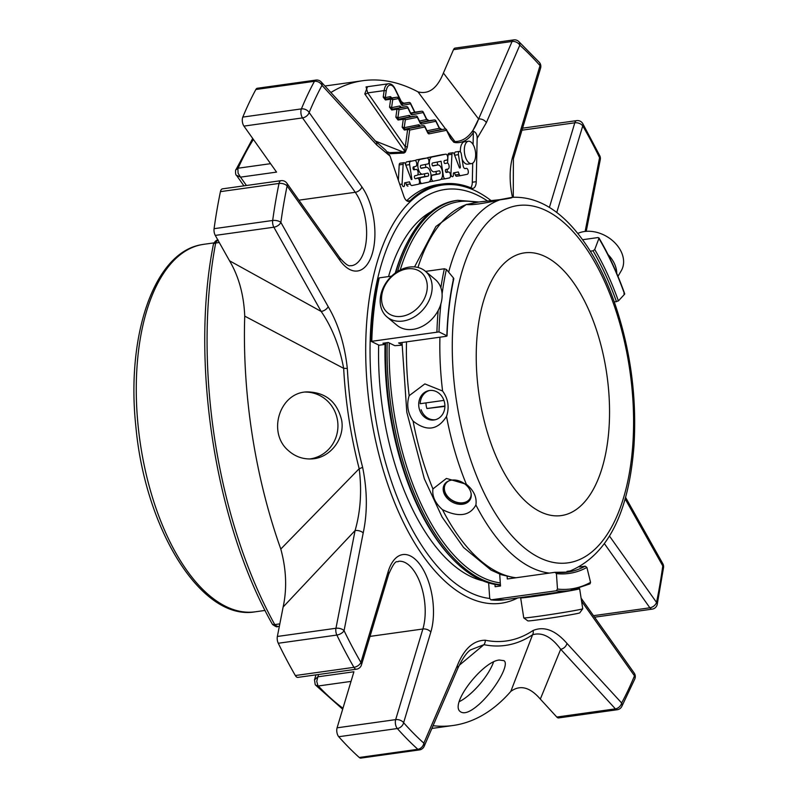 <?xml version="1.0" encoding="UTF-8"?>
<svg xmlns="http://www.w3.org/2000/svg" width="798" height="798" viewBox="0 0 798 798"><rect width="100%" height="100%" fill="white"/><g stroke="black" fill="none" stroke-linecap="round" stroke-linejoin="round"><path stroke-width="1.2" d="M563.179 515.259A132.638 64.688 -98 0 1 561.263 515.588A132.638 64.688 -98 0 1 478.83 393.195A132.638 64.688 -98 0 1 524.515 252.866A132.638 64.688 -98 0 1 606.67 373.304A132.638 64.688 -98 0 1 563.179 515.259M415.858 115.999A1.516 0.738 82 0 0 415.818 115.999A1.516 1.327 78.5 0 1 417.334 117.316A1.516 0.738 -26 0 0 417.394 116.837A1.516 0.738 -26 0 0 417.045 116.598M406.372 106.613A1.516 0.738 82 0 0 406.332 106.623A1.516 1.327 78.5 0 1 407.848 107.939A1.516 0.738 -26 0 0 407.908 107.451A1.516 0.738 -26 0 0 407.559 107.211M396.885 97.236A1.516 0.738 82 0 0 396.845 97.236A1.516 0.738 82 0 0 396.825 97.236A1.516 1.327 78.5 0 1 398.362 98.553A1.516 0.738 -26 0 0 398.421 98.074A1.516 0.738 -26 0 0 398.072 97.835M391.419 97.974A1.516 0.738 154 0 1 391.489 97.815L385.913 99.122L385.274 97.625A1.516 0.668 -172.1 0 0 383.23 97.137L385.404 99.95A1.516 0.738 -98 0 1 385.913 99.122L391.16 98.393A1.516 0.738 82 0 0 390.651 99.221A1.516 0.668 7.9 0 1 392.696 99.7A1.516 1.327 -101.5 0 0 391.16 98.393L396.825 97.236L391.579 97.974A1.516 0.738 82 0 1 391.599 97.964A1.516 0.738 82 0 0 391.599 97.964L396.845 97.236A1.516 1.516 0 0 1 398.421 98.074L401.195 103.78A1.516 0.738 154 0 1 401.145 104.259A3.032 1.476 82 0 0 402.591 105.416A1.516 1.327 -101.5 0 0 401.394 104.109M392.227 109.146L391.589 107.65A1.516 0.668 -172.1 0 0 389.544 107.171L391.718 109.984A1.516 0.738 -98 0 1 392.227 109.146L406.312 106.623A1.516 0.738 82 0 0 406.312 106.623L397.474 108.418A1.516 0.738 82 0 0 396.965 109.246A1.516 0.668 7.9 0 1 399.01 109.735A1.516 1.327 -101.5 0 0 397.474 108.418L392.227 109.146M398.541 119.181L397.903 117.685A1.516 0.668 -172.1 0 0 395.858 117.196L398.032 120.009A1.516 0.738 -98 0 1 398.541 119.181L410.551 116.737A1.516 0.738 82 0 0 410.551 116.737L415.798 116.009A1.516 0.738 82 0 0 415.798 116.009L403.778 118.443A1.516 0.738 82 0 0 403.279 119.271A1.516 0.668 7.9 0 1 405.324 119.76A1.516 1.327 -101.5 0 0 403.778 118.443L398.541 119.181M410.601 116.727A1.516 0.738 82 0 0 410.571 116.737L415.818 115.999A1.516 1.516 0 0 1 417.394 116.837L420.177 122.543A1.516 0.738 154 0 1 420.117 123.022A3.032 1.476 -98 0 0 421.573 124.179L435.848 121.286A1.516 0.738 -26 0 0 435.898 120.797A1.516 0.738 -26 0 0 435.558 120.558M420.157 122.513L429.065 120.698L426.671 119.092A1.516 0.738 154 0 1 426.611 119.57L429.065 120.698L434.312 119.969A1.516 1.327 78.5 0 1 435.848 121.286L439.279 128.308L441.723 129.436L427.738 132.278M410.521 113.486L410.681 113.166A1.516 0.738 154 0 1 410.631 113.645A3.032 1.476 82 0 0 412.077 114.802L423.189 112.548A1.516 0.738 -26 0 0 423.239 112.059A1.516 0.738 -26 0 0 422.9 111.82M410.631 113.057L414.641 112.239L410.531 103.81A1.516 0.738 -26 0 0 410.581 103.321A1.516 0.738 -26 0 0 410.242 103.082M426.671 119.092L423.239 112.059A1.516 1.516 0 0 0 421.673 111.231A1.516 0.738 82 0 0 421.673 111.231L414.641 112.239M401.185 103.75L403.748 103.221A1.516 0.738 -98 0 1 403.768 103.221L401.344 101.615A1.516 0.738 154 0 1 401.294 102.094L403.748 103.221L408.985 102.493A1.516 1.327 78.5 0 1 410.531 103.81L402.591 105.416M402.172 127.221L404.347 130.034A1.516 0.738 -98 0 1 404.855 129.206L404.217 127.71A1.516 0.668 -172.1 0 0 402.172 127.221L403.279 119.271L398.032 120.009M441.773 129.436A1.516 0.738 -98 0 0 441.743 129.436A1.516 0.738 -98 0 1 441.743 129.436L439.329 127.83A1.516 0.738 154 0 1 439.279 128.308L427.01 130.802M400.456 102.264L401.294 102.094L395.05 89.286A1.516 0.738 -26 0 0 395.1 88.807C393.284 85.206 391.07 83.531 388.476 83.77L366.033 86.912L367.748 92.887L405.234 146.682A1.516 0.668 7.9 0 1 407.289 147.161L405.314 152.129A255.629 124.668 82 0 0 403.958 153.046L389.823 153.735M404.347 130.034L407.618 129.575A1.516 0.668 7.9 0 1 409.673 130.064A1.516 1.327 -101.5 0 0 408.127 128.747A1.516 0.738 82 0 0 407.618 129.575L404.666 151.161L364.786 93.925L367.519 86.703M423.379 125.655A1.516 0.738 82 0 0 423.339 125.655A1.516 0.738 82 0 0 423.319 125.665A1.516 1.327 78.5 0 1 424.855 126.982A1.516 0.738 -26 0 0 424.915 126.493A1.516 0.738 -26 0 0 424.566 126.254M445.065 128.977A1.516 0.738 82 0 0 445.025 128.977A1.516 0.738 82 0 0 445.005 128.977A1.516 1.327 78.5 0 1 446.541 130.293A1.516 0.738 -26 0 0 446.591 129.815A1.516 0.738 -26 0 0 446.252 129.575M475.389 151.331A11.292 5.506 -98 0 1 471.548 163.61A11.292 5.506 -98 0 1 464.536 153.186A11.292 5.506 -98 0 1 468.426 141.246A11.292 5.506 -98 0 1 475.389 151.331M458.451 154.672A3.002 1.466 -98 0 1 459.468 151.411A3.002 1.466 -98 0 1 461.324 154.084L463.099 165.565A3.392 1.656 82 0 0 465.194 168.597A3.392 1.656 82 0 0 465.244 168.587L466.441 168.348A3.002 1.466 -98 0 1 468.256 171.131A3.002 1.466 -98 0 1 467.259 174.293L460.326 175.7A2.404 1.167 -98 0 1 459.239 174.403L458.311 171.949L453.444 172.937L453.294 175.76A2.404 1.167 -98 0 1 452.536 176.687A2.404 1.167 -98 0 1 452.416 176.687A2.404 1.167 -98 0 1 450.9 174.223L451.957 154.283A2.544 1.247 -98 0 1 452.865 152.747A2.544 1.247 -98 0 1 454.182 154.044L459.289 167.45A1.197 0.589 82 0 0 459.917 168.059A1.197 0.589 82 0 0 460.316 166.752L458.451 154.672L454.621 155.211M434.262 171.819A7.501 3.661 -98 0 1 434.152 171.839A7.501 3.661 -98 0 1 429.504 165.026A7.501 3.661 -98 0 1 431.967 156.997L445.783 154.184A3.002 1.466 -98 0 1 445.823 154.184A3.002 1.466 -98 0 1 447.688 156.907A3.002 1.466 -98 0 1 446.7 160.119L444.566 160.548A1.496 0.728 82 0 0 444.067 162.154A1.496 0.728 82 0 0 444.995 163.52A1.496 0.728 82 0 0 445.025 163.52L447.159 163.081A3.002 1.466 -98 0 1 447.199 163.071A3.002 1.466 -98 0 1 449.065 165.804A3.002 1.466 -98 0 1 448.077 169.016L445.942 169.445A1.496 0.728 82 0 0 445.444 171.051A1.496 0.728 82 0 0 446.381 172.418L448.536 171.979A3.002 1.466 -98 0 1 448.576 171.969A3.002 1.466 -98 0 1 450.441 174.702A3.002 1.466 -98 0 1 449.454 177.914L445.284 178.762A3.002 1.466 -98 0 1 445.234 178.762A3.002 1.466 -98 0 1 443.389 176.089L441.085 161.256L432.556 162.992A1.496 0.728 82 0 0 432.067 164.588A1.496 0.728 82 0 0 432.995 165.944L437.673 164.996A7.511 3.661 -98 0 1 437.773 164.977A7.511 3.661 -98 0 1 442.431 171.799A7.511 3.661 -98 0 1 439.967 179.839L433.384 181.176A3.002 1.466 -98 0 1 433.344 181.186A3.002 1.466 -98 0 1 431.479 178.453A3.002 1.466 -98 0 1 432.466 175.241L439.648 173.774A1.496 0.728 82 0 0 440.137 172.178A1.496 0.728 82 0 0 439.209 170.812L434.262 171.819M422.711 174.163A7.501 3.661 -98 0 1 422.601 174.183A7.501 3.661 -98 0 1 417.953 167.371A7.501 3.661 -98 0 1 420.416 159.341L426.98 158.004A3.002 1.466 -98 0 1 427.03 157.994A3.002 1.466 -98 0 1 428.885 160.727A3.002 1.466 -98 0 1 427.898 163.939L420.925 165.356A1.496 0.728 82 0 0 420.436 166.952A1.496 0.728 82 0 0 421.364 168.308A1.496 0.728 82 0 0 421.384 168.308L426.112 167.351A7.511 3.661 -98 0 1 426.222 167.331A7.511 3.661 -98 0 1 430.88 174.144A7.511 3.661 -98 0 1 428.416 182.183L421.933 183.5A3.002 1.466 -98 0 1 421.893 183.51A3.002 1.466 -98 0 1 420.027 180.787A3.002 1.466 -98 0 1 421.015 177.565L428.097 176.129A1.496 0.728 82 0 0 428.596 174.523A1.496 0.728 82 0 0 427.668 173.166A1.496 0.728 82 0 0 427.638 173.166L422.711 174.163M409.633 164.627A3.042 1.486 -98 0 1 410.631 161.326L414.78 160.488A3.002 1.466 -98 0 1 414.83 160.478A3.002 1.466 -98 0 1 416.686 163.201A3.002 1.466 -98 0 1 415.698 166.413L413.564 166.852A1.496 0.728 82 0 0 413.075 168.458A1.496 0.728 82 0 0 414.002 169.814L416.157 169.376A3.002 1.466 -98 0 1 416.207 169.376A3.002 1.466 -98 0 1 418.062 172.099A3.002 1.466 -98 0 1 417.075 175.311L414.94 175.75A1.496 0.728 82 0 0 414.451 177.356A1.496 0.728 82 0 0 415.379 178.712A1.496 0.728 82 0 0 415.399 178.712L417.534 178.273A3.002 1.466 -98 0 1 417.583 178.273A3.002 1.466 -98 0 1 419.439 180.996A3.002 1.466 -98 0 1 418.451 184.208L411.928 185.535A3.042 1.486 -98 0 1 411.888 185.545A3.042 1.486 -98 0 1 410.312 183.999L409.494 181.854L404.626 182.842L404.476 185.675A2.404 1.167 -98 0 1 403.718 186.592A2.404 1.167 -98 0 1 403.598 186.602A2.404 1.167 -98 0 1 402.072 184.109L403.13 164.338A2.544 1.247 -98 0 1 404.047 162.662A2.544 1.247 -98 0 1 405.364 163.959L411.299 179.54L411.928 179.42L409.633 164.627L405.823 165.166M452.566 140.807L453.394 141.266A1.516 1.307 -78.6 0 1 453.833 142.273L450.491 138.393A1.516 0.738 -26 0 0 450.541 137.904L446.591 129.815A1.516 1.516 0 0 0 445.025 128.977L427.848 132.468M388.476 83.77A12.429 6.065 82 0 0 384.137 90.603L367.748 92.887A3.032 1.975 -36.8 0 1 364.786 93.925M374.95 140.867L403.309 152.089A256.707 125.196 82 0 1 404.666 151.161A1.516 1.287 56.4 0 1 405.314 152.129M387.609 151.889L389.444 152.647L403.309 152.089A1.516 1.287 55.2 0 1 403.958 153.046M468.426 141.246L464.496 141.795A11.292 5.506 82 0 0 460.416 151.869M462.122 159.251A11.292 5.506 82 0 0 467.618 164.159L471.548 163.61M451.957 154.283L448.027 154.842A2.544 1.247 -98 0 1 448.935 153.296L452.865 152.747M447.099 172.178L447.259 169.176M447.588 163.121L448.027 154.842M450.9 174.223L450.361 174.303M459.239 174.403L455.309 174.952L454.461 172.727M460.326 175.7L456.396 176.258A2.404 1.167 -98 0 1 455.309 174.952M466.441 168.348L464.835 168.568M454.471 154.802A3.002 1.466 -98 0 1 455.538 151.959L459.468 151.411M431 175.291L435.718 174.323A1.496 0.728 82 0 0 436.237 173.136A1.496 0.728 82 0 0 435.688 171.53M433.294 181.186L429.454 181.725A3.002 1.466 -98 0 1 429.414 181.735A3.002 1.466 -98 0 1 429.314 181.735M432.586 165.785L433.733 165.545A7.511 3.661 -98 0 1 433.843 165.535A7.511 3.661 -98 0 1 433.952 165.515M433.733 165.545L437.673 164.996L437.194 162.044M445.194 178.772L441.344 179.311A3.002 1.466 -98 0 1 441.304 179.321A3.002 1.466 -98 0 1 440.975 179.291M427.139 157.994A7.501 3.661 -98 0 1 428.027 157.545L441.853 154.732A3.002 1.466 -98 0 1 441.893 154.732A3.002 1.466 -98 0 1 441.932 154.722M425.942 167.371A7.501 3.661 -98 0 1 425.444 164.438M416.616 178.403A3.002 1.466 -98 0 1 417.085 178.124L424.167 176.677A1.496 0.728 82 0 0 424.696 175.48A1.496 0.728 82 0 0 424.137 173.874M420.955 168.149L422.182 167.899A7.511 3.661 -98 0 1 422.292 167.879A7.511 3.661 -98 0 1 422.401 167.869M415.329 160.578A7.501 3.661 -98 0 1 416.486 159.889L423.05 158.553A3.002 1.466 -98 0 1 423.1 158.543A3.002 1.466 -98 0 1 423.139 158.543M422.491 174.193L418.78 174.712A7.501 3.661 -98 0 1 418.671 174.732A7.501 3.661 -98 0 1 417.803 174.652M414.381 169.625A7.501 3.661 -98 0 1 413.903 166.782M411.928 179.42L411.289 179.51M403.13 164.338L399.2 164.887A2.544 1.247 -98 0 1 400.107 163.211L404.047 162.662M398.372 180.318L399.2 164.887M402.072 184.109L399.788 184.428M407.958 186.094L407.997 186.084A3.042 1.486 -98 0 1 407.958 186.094A3.042 1.486 -98 0 1 406.382 184.547L405.653 182.632M405.653 164.727A3.042 1.486 -98 0 1 406.701 161.874L410.85 161.036A3.002 1.466 -98 0 1 410.89 161.026A3.002 1.466 -98 0 1 410.94 161.016M472.685 130.952L478.61 118.992A6.065 4.13 -156.6 0 1 486.341 122.683L477.144 138.403C477.274 134.443 475.788 131.959 472.685 130.952L473.344 132.658C468.296 139.949 462.311 143.261 455.379 142.603A1.516 1.297 -77.3 0 0 454.95 141.595L418.012 91.87C428.825 94.623 437.294 88.339 443.409 73.027L478.61 118.992L512.077 41.476A6.065 4.13 23.4 0 1 519.807 45.177A6.065 4.579 -48 0 0 518.62 41.396L518.62 41.396A6.065 6.065 0 0 0 513.722 39.9A6.065 2.953 82 0 0 513.633 39.92A6.065 2.953 82 0 0 512.077 41.476L453.493 49.666A6.065 2.953 82 0 1 455.139 48.089L513.722 39.9M330.891 92.508A325.534 158.762 -98 0 1 362.9 80.698A325.534 158.762 -98 0 1 418.012 91.87M585.134 231.44L599.577 157.665A6.065 3.062 11.1 0 1 600.286 159.57A6.065 6.065 0 0 0 599.787 155.76A6.065 2.923 154.1 0 1 599.577 157.665A391.848 191.101 82 0 0 582.749 125.885A6.065 3.382 -30 0 0 582.759 123.59A6.065 6.065 0 0 0 576.675 120.618A6.065 2.953 82 0 0 576.585 120.628A6.065 2.953 82 0 0 574.799 122.802A6.065 3.631 16.7 0 1 582.749 125.885L556.745 212.547M609.542 536.146L656.525 602.41A6.065 3.85 144.7 0 1 649.881 607.797A6.065 2.953 82 0 0 652.126 609.143A6.065 6.065 0 0 0 657.223 604.375A6.065 3.132 -168.3 0 0 656.525 602.41A391.848 191.101 82 0 0 662.779 565.932A6.065 2.653 7.8 0 1 663.547 567.498A6.065 6.065 0 0 0 662.819 563.697A6.065 3.312 150.7 0 1 662.779 565.932L625.093 498.82M424.167 746.31A6.065 4.13 -156.6 0 0 423.838 743.167A6.065 4.579 132 0 1 417.853 749.302A6.065 2.953 82 0 0 419.439 749.911A6.065 6.065 0 0 0 424.167 746.31L457.633 668.794A6.065 4.13 23.4 0 0 457.304 665.652C464.067 648.824 473.384 640.345 485.264 640.215A249.195 121.535 82 0 0 533.064 630.5C544.146 625.911 555.448 630.211 566.949 643.388A6.065 4.319 137.5 0 1 560.695 649.253L540.326 699.098L556.805 717.053A6.065 2.953 82 0 0 558.65 717.921L617.243 709.731A6.065 6.065 0 0 0 621.732 706.609A6.065 4.409 -151.6 0 0 621.642 702.988A6.065 4.319 137.5 0 1 615.398 708.863A6.065 2.953 82 0 0 617.243 709.731A6.065 2.953 82 0 0 617.323 709.711M479.299 704.175C494.989 689.951 509.922 664.295 503.977 660.674L499.279 660.026C482.69 661.343 448.985 704.624 460.496 711.756C464.316 714.39 470.581 711.866 479.299 704.175M540.326 699.098C529.992 687.128 520.156 684.564 510.82 691.397L532.575 634.779C542.081 631.916 551.458 636.744 560.695 649.253L615.398 708.863L556.805 717.053M485.264 640.215A6.065 5.217 101.6 0 1 483.957 644.664L459.229 665.323M510.82 691.397A325.534 158.762 -98 0 1 453.084 725.492A325.534 158.762 -98 0 1 433.055 725.711M347.329 368.576A6.065 0.908 176.9 0 0 343.659 368.347L244.737 316.138C243.839 294.871 238.772 276.427 229.535 260.786L321.165 311.449A6.065 3.312 150.7 0 0 328.168 306.641C338.332 323.908 344.726 344.556 347.329 368.576A249.195 121.535 82 0 0 362.611 467.239C367.359 490.62 367.559 512.525 363.2 532.944L344.068 630.669A6.065 3.062 -168.9 0 0 335.958 628.265A6.065 2.953 82 0 0 336.856 635.058A6.065 2.923 -25.9 0 0 344.068 630.669A391.848 191.101 82 0 0 360.896 662.45A6.065 3.382 150 0 1 353.933 667.337A6.065 2.953 82 0 0 356.487 669.193A6.065 2.953 82 0 0 356.576 669.173M288.397 450.601C295.031 456.516 302.711 459.289 311.459 458.93C329.774 458.321 345.085 439.04 341.654 420.217C337.135 401.793 325.684 392.357 307.33 391.898C279.619 392.107 266.981 432.616 288.397 450.601M280.796 549.054L359.19 468.705C361.943 490.88 360.576 511.488 355.09 530.54L283.13 607.009C287.11 588.705 286.332 569.383 280.796 549.054A325.534 158.762 -98 0 1 244.737 316.138M339.868 260.318A47.84 23.332 82 0 0 372.247 253.744A47.84 23.332 82 0 0 361.903 186.912A6.065 3.85 144.7 0 1 355.26 192.288A41.775 20.369 82 0 1 366.531 236.986A41.775 20.369 82 0 1 351.429 265.724C350.053 264.986 349.344 268.846 339.569 257.545A6.065 3.85 -35.3 0 1 339.868 260.318L287.12 185.934A6.065 3.85 -35.3 0 0 286.831 183.161A6.065 6.065 0 0 0 281.046 180.657A6.065 2.953 82 0 0 280.956 180.677A6.065 2.953 82 0 0 279.021 183.44A6.065 3.132 11.7 0 1 287.12 185.934A391.848 191.101 82 0 0 280.866 222.403A6.065 2.653 -172.2 0 0 272.677 220.477A6.065 2.953 82 0 0 273.864 227.211A6.065 3.312 -29.3 0 0 280.866 222.403L328.168 306.641M376.696 144.957A6.065 4.319 -42.5 0 0 375.928 141.585A6.065 4.319 -42.5 0 0 375.878 141.545L385.733 150.233L390.052 156.089L376.696 144.957L322.003 85.346A6.065 4.319 -42.5 0 0 321.235 81.985A6.065 6.065 0 0 0 315.928 80.079A6.065 2.953 82 0 0 315.838 80.089A6.065 2.953 82 0 0 314.442 81.306A6.065 4.409 28.4 0 1 322.003 85.346A391.848 191.101 82 0 0 309.155 112.518A6.065 4.07 -157.5 0 0 301.395 108.897A6.065 2.953 82 0 0 302.522 117.905A6.065 3.85 -35.3 0 0 309.155 112.518L361.903 186.912M477.144 138.403L476.236 181.675A8.948 4.369 82 0 1 472.985 188.328A8.948 4.369 82 0 1 471.748 188.158A212.218 103.501 82 0 0 442.431 183.999L438.491 184.547A212.218 103.501 82 0 0 406.641 200.737M470.79 187.769A8.948 4.369 82 0 0 472.306 182.223L472.705 163.171M473.344 132.658L473.094 144.538M453.394 141.266A256.707 125.196 82 0 1 454.95 141.595C465.084 141.406 472.975 133.864 478.61 118.992M243.949 185.854L236.437 175.261C235.749 175.191 235.46 173.575 235.57 170.423A4.549 2.723 -163.3 0 1 237.894 168.867L238.083 173.216L240.517 177.146L236.407 175.221M315.928 80.079L257.335 88.269A6.065 2.953 82 0 0 255.859 89.496L314.442 81.306A397.913 194.064 82 0 0 301.395 108.897L242.811 117.087A397.913 194.064 -98 0 1 255.859 89.496M362.611 467.239A6.065 1.217 165.5 0 1 359.19 468.705A253.485 123.62 82 0 1 343.659 368.347C339.569 346.312 332.068 327.34 321.165 311.449L273.864 227.211L215.28 235.41A6.065 2.953 82 0 1 214.083 228.677A397.913 194.064 -98 0 1 220.438 191.64L279.021 183.44A397.913 194.064 82 0 0 272.677 220.477L214.083 228.677M229.535 260.786L215.28 235.41M217.904 240.078L215.859 242.273A4.549 2.723 16.7 0 0 213.535 243.829C215.141 241.106 216.677 239.839 218.143 240.028M457.304 665.652L423.838 743.167A391.848 191.101 82 0 1 403.618 722.709A6.065 3.631 -163.3 0 0 395.668 719.626A6.065 2.953 82 0 0 397.324 728.534A6.065 4.269 -41.6 0 0 403.618 722.709L430.82 632.086A47.84 23.332 82 0 0 420.476 565.253A47.84 23.332 82 0 0 388.097 571.827L360.896 662.45A6.065 3.631 -163.3 0 1 361.454 664.934A6.065 6.065 0 0 1 356.487 669.193L297.903 677.382A6.065 2.953 82 0 1 295.35 675.537A397.913 194.064 -98 0 1 278.273 643.258A6.065 2.953 82 0 1 277.365 636.465L283.13 607.009M279.36 626.28L277.734 626.51L275.14 625.203A4.549 2.893 144.7 0 1 272.477 624.345A4.549 2.893 144.7 0 1 272.288 624.006M533.064 630.5A6.065 5.147 56.2 0 1 532.575 634.779A253.485 123.62 82 0 1 483.957 644.664L470.441 649.941M359.27 757.492A397.913 194.064 -98 0 1 338.741 736.724L397.324 728.534A397.913 194.064 82 0 0 417.853 749.302L359.27 757.492A6.065 2.953 82 0 0 360.856 758.1L419.439 749.911A6.065 2.953 82 0 0 419.529 749.891M318.562 674.5L317.863 676.814L314.472 679.866M338.741 736.724A6.065 2.953 82 0 1 337.085 727.826L353.913 671.766L317.863 676.814L316.746 681.342L317.863 685.462A4.549 2.893 -35.3 0 1 315.21 684.604L315.699 685.213A4.549 3.262 136.8 0 1 315.439 684.874M581.562 601.173A47.84 23.332 82 0 0 581.742 601.433L634.49 675.816A6.065 4.07 22.5 0 1 634.849 678.869A6.065 6.065 0 0 0 634.191 673.043A6.065 3.85 144.7 0 1 634.49 675.816A391.848 191.101 82 0 1 621.642 702.988L566.949 643.388M512.476 197.286A47.84 23.332 82 0 1 512.825 156.248L540.027 65.626A6.065 3.631 16.7 0 1 540.595 68.099A6.065 6.065 0 0 0 539.318 62.334A6.065 4.269 138.4 0 1 540.027 65.626A391.848 191.101 82 0 0 519.807 45.177L486.341 122.683M443.409 73.027L453.493 49.666M363.2 532.944A6.065 3.062 -168.9 0 0 355.09 530.54L335.958 628.265L277.365 636.465M442.431 183.999A212.218 103.501 82 0 0 410.052 200.687A8.948 4.369 82 0 1 408.686 201.395A8.948 4.369 82 0 1 403.888 196.368L390.052 156.089M242.811 117.087A6.065 2.953 82 0 0 243.939 126.104L302.522 117.905L355.26 192.288L298.891 200.178M246.442 185.505L240.517 177.146L276.557 172.109L243.939 126.104M281.046 180.657L222.452 188.857A6.065 2.953 82 0 0 220.438 191.64M397.544 271.519A193.954 94.593 -98 0 1 457.673 200.308L456.097 200.527A193.954 94.593 82 0 0 453.304 201.006A193.954 94.593 82 0 0 408.347 240.607A193.954 94.593 82 0 0 395.668 272.766M385.634 342.871A193.954 94.593 82 0 0 452.915 559.248A193.954 94.593 82 0 0 500.446 585.054M408.347 240.607L407.618 241.984A192.438 93.855 82 0 0 395.289 273.046M385.095 342.95A192.438 93.855 82 0 0 451.838 558.131L452.915 559.248M487.668 201.086A206.423 100.678 82 0 0 442.222 189.964A206.423 100.678 82 0 0 372.836 398.102A206.423 100.678 82 0 0 489.713 598.47M482.75 580.774A189.555 92.448 -98 0 1 378.671 345.025M388.526 276.577A189.555 92.448 -98 0 1 431.129 211.729M471.099 493.473A14.234 10.574 30.3 0 1 460.875 502.89A14.234 10.574 30.3 0 1 445.424 493.004A14.234 10.574 30.3 0 1 449.274 480.705M425.992 402.9A14.923 13.017 -101.5 0 0 426.92 408.526L444.895 406.372M421.115 409.703A14.923 13.017 -101.5 0 0 435.509 419.688M426.92 408.526L444.905 406.002M443.937 400.387L420.187 403.708A14.923 13.017 -101.5 0 1 429.573 390.491M470.401 499.129A14.923 11.082 30.3 0 1 457.434 502.72A14.923 11.082 30.3 0 1 444.965 492.855A14.923 11.082 30.3 0 1 444.686 484.097M427.12 289.425A26.254 20.189 129.8 0 1 390.631 314.751A26.254 20.189 129.8 0 1 395.489 273.634A26.254 20.189 129.8 0 1 427.12 289.425M522.88 597.193A29.835 0.778 -8.8 0 0 520.655 597.842L523.757 617.881A29.835 0.778 -8.8 0 0 523.777 617.901L527.857 620.894A26.254 0.688 -8.8 0 0 547.687 618.48A26.254 0.688 -8.8 0 0 576.495 613.682A26.254 0.688 -8.8 0 0 579.737 612.864L582.73 608.774A29.835 0.778 -8.8 0 0 582.74 608.754L579.637 588.715A29.835 0.778 -8.8 0 0 578.75 588.655M617.981 276.337L621.293 270.672A29.835 22.164 -149.7 0 0 621.333 251.998A29.835 22.164 -149.7 0 0 577.782 233.445M616.754 273.415A29.835 22.164 -149.7 0 0 614.47 263.729A29.835 22.164 -149.7 0 0 608.016 254.542M598.021 237.555L598.919 238.452L598.021 237.555L582.59 239.719M614.31 302.043L618.4 300.906L624.615 294.203L623.906 293.734M624.615 294.203A225.864 110.154 82 0 0 598.919 238.452L594.729 249.525L593.014 250.791L590.301 251.171M431.967 290.462A29.835 22.943 129.8 0 1 414.112 317.035A29.835 22.943 129.8 0 1 387.05 316.986A29.835 22.943 129.8 0 1 388.556 279.37A29.835 22.943 129.8 0 1 425.284 271.16A29.835 22.943 129.8 0 1 431.967 290.462M425.284 271.16L435.249 279.48A29.835 22.943 129.8 0 1 441.932 298.781A29.835 22.943 129.8 0 1 424.077 325.355A29.835 22.943 129.8 0 1 397.015 325.295L387.05 316.986M385.235 344.367L379.08 345.235L371.24 341.384L371.788 340.826A227.38 110.892 -98 0 1 379.23 277.874L378.621 278.911M371.24 341.384L439 331.908L446.84 335.759L446.291 336.307L398.581 342.98L401.963 344.646M453.035 279.22L453.643 278.183L446.381 269.435L444.366 268.766L425.563 271.4M391.569 276.148L379.23 277.874M453.643 278.183A210.253 102.533 82 0 0 446.84 335.759L446.291 336.307M401.454 345.225L394.801 345.674L388.327 342.502L382.95 343.25L385.065 344.277M444.895 406.471A14.923 13.017 -101.5 0 0 429.524 390.501A14.923 13.017 -101.5 0 0 428.835 390.621A14.923 13.017 -101.5 0 0 419.04 407.828A14.923 13.017 -101.5 0 0 434.77 419.858A14.923 13.017 -101.5 0 0 444.895 406.471M451.668 480.127A14.923 11.082 -149.7 0 0 444.336 484.635A14.923 11.082 -149.7 0 0 451.618 501.733A14.923 11.082 -149.7 0 0 470.092 499.698A14.923 11.082 -149.7 0 0 467.159 486.052A14.923 11.082 -149.7 0 0 451.668 480.127M523.777 617.901A29.835 0.778 -8.8 0 0 546.301 615.168A29.835 0.778 -8.8 0 0 579.049 609.712A29.835 0.778 -8.8 0 0 582.73 608.774M520.655 597.842A29.835 0.778 -8.8 0 0 542.83 595.178A29.835 0.778 -8.8 0 0 575.947 589.672A29.835 0.778 -8.8 0 0 579.637 588.715M555.508 572.356A208.737 101.795 82 0 0 567.478 572.126L555.009 572.306L556.425 573.622L557.483 589.084L556.276 590.769A227.38 110.892 82 0 0 570.061 590.59L531.648 595.956M556.276 590.769L490.85 599.877L504.925 599.707A227.38 110.892 -98 0 1 491.139 599.877L489.723 598.56L488.665 583.099M557.483 589.084A225.864 110.154 82 0 0 590.55 582.37L589.981 583.867L570.061 590.59M590.55 582.37L586.899 567.438L585.233 566.171L579.398 566.989M555.009 572.306L507.309 578.979L507.139 576.475M494.979 584.405L495.129 586.739L500.506 585.991L499.698 574.121M448.656 272.178A189.485 92.408 -98 0 1 499.967 199.819C508.326 198.682 512.426 197.844 512.266 197.325L512.356 197.296C534.141 196.468 554.41 206.702 573.183 227.999C589.662 246.791 603.308 271.29 614.121 301.504C630.32 348.257 636.954 396.267 633.991 445.553C628.814 513.154 607.547 554.949 570.201 570.929L566.989 571.358M549.413 573.094A189.485 92.408 -98 0 1 475.897 504.994C477.014 497.314 473.832 490.401 466.341 484.256A189.485 92.408 -98 0 1 446.511 416.406C449.543 407.309 448.237 398.84 442.581 391.01A189.485 92.408 -98 0 1 439.927 337.205M499.967 199.819C483.009 203.69 471.877 205.246 466.541 204.497L478.85 201.994L500.226 199.61L512.266 197.325M466.431 204.398L466.541 204.497A189.485 92.408 -98 0 0 417.972 267.48M446.511 416.406C437.813 430.202 426.671 431.758 413.085 421.085C407.708 413.194 406.391 404.726 409.155 395.688L424.845 383.908L442.581 391.01M475.897 504.994C469.783 515.997 458.641 517.553 442.481 509.673C435.189 503.189 431.997 496.276 432.925 488.925L446.411 478.431L466.341 484.256M309.604 458.98A33.576 32.299 86.5 0 0 337.524 420.466A33.576 32.299 86.5 0 0 305.484 392.077M459.359 701.622A33.576 10.953 130.4 0 0 493.473 662.19M410.681 113.166L407.908 107.451A1.516 1.516 0 0 0 406.332 106.623L401.085 107.351A1.516 0.738 82 0 0 401.085 107.351A1.516 0.738 82 0 0 401.065 107.351A1.516 1.327 -101.5 0 1 399.529 106.044A3.032 1.476 82 0 1 400.975 107.201L401.045 107.361M420.087 126.114A1.516 0.738 -98 0 0 420.057 126.114A1.516 0.738 -98 0 1 420.057 126.114A1.516 1.327 -101.5 0 1 418.501 124.807L404.217 127.71L405.324 119.76L417.334 117.316L420.117 123.022M421.573 124.179A1.516 1.327 -101.5 0 0 420.366 122.872M420.327 122.812L434.312 119.969A1.516 0.738 82 0 0 434.312 119.969L429.085 120.698A1.516 0.738 -98 0 1 429.085 120.698A1.516 0.738 -98 0 1 429.105 120.698M410.461 116.578A3.032 1.476 82 0 0 409.015 115.421A1.516 1.327 -101.5 0 0 410.551 116.737L410.411 117.067M409.015 115.421L397.903 117.685L399.01 109.735L407.848 107.939L410.631 113.645M412.077 114.802A1.516 1.327 -101.5 0 0 410.88 113.486M410.84 113.426L421.643 111.231A1.516 1.327 78.5 0 1 423.189 112.548L426.611 119.57L419.439 121.027M399.529 106.044L391.589 107.65L392.696 99.7L398.362 98.553L401.145 104.259M401.354 104.039L408.985 102.493A1.516 0.738 82 0 1 409.005 102.493L403.768 103.221A1.516 0.738 -98 0 1 403.788 103.221M391.489 97.815A3.032 1.476 82 0 0 390.042 96.658A1.516 1.327 -101.5 0 0 391.579 97.974M395.05 89.286A10.913 5.327 82 0 0 386.192 91.082L385.274 97.625L390.042 96.658M418.501 124.807A3.032 1.476 -98 0 1 419.948 125.964A1.516 0.738 154 0 0 419.878 126.124M419.898 126.443L404.855 129.206L419.948 125.964M434.371 119.959A1.516 0.738 82 0 0 434.331 119.969A1.516 1.516 0 0 1 435.898 120.797L439.329 127.83M421.673 111.231A1.516 0.738 82 0 0 421.643 111.231L414.89 112.179L410.581 103.321A1.516 1.516 0 0 0 409.005 102.493A1.516 0.738 82 0 1 409.055 102.483M386.192 91.082A1.516 0.668 -172.1 0 0 384.137 90.603L383.23 97.137M385.404 99.95L390.651 99.221L389.544 107.171M391.718 109.984L396.965 109.246L395.858 117.196M427.529 132.528L427.688 132.199A1.516 0.738 154 0 1 427.638 132.687L424.855 126.982L409.673 130.064L407.289 147.161M427.638 132.687A3.032 1.476 82 0 0 429.085 133.845A1.516 1.327 -101.5 0 0 427.888 132.528M450.491 138.393L446.541 130.293L429.085 133.845M460.316 166.752L459.089 166.922M439.648 173.774L435.718 174.323M432.466 175.241L431.01 175.44M443.389 176.089L442.391 176.228M448.536 171.979L446.062 172.328M445.783 154.184L441.853 154.732M431.967 156.997L428.027 157.545M428.097 176.129L424.167 176.677M421.015 177.565L417.085 178.124M421.853 183.51L418.93 183.919M426.112 167.351L422.182 167.899M426.98 158.004L423.05 158.553M420.416 159.341L416.486 159.889M410.312 183.999L406.382 184.547M410.631 161.326L406.701 161.874M455.379 142.603A255.629 124.668 82 0 0 453.833 142.273M213.465 244.198A4.549 2.723 16.7 0 1 213.535 243.829L213.375 244.477A4.549 2.254 -169.3 0 1 215.679 243.011A6.065 2.953 -98 0 1 215.859 242.273M278.273 643.258L336.856 635.058A397.913 194.064 82 0 0 353.933 667.337L295.35 675.537M279.839 623.866L274.751 624.585A325.534 158.762 -98 0 1 215.679 243.011L219.27 242.512M351.02 681.402L318.292 685.981A6.065 2.953 -98 0 1 317.863 685.462M342.96 708.265A325.534 158.762 -98 0 1 318.292 685.981A4.549 3.262 136.8 0 1 315.699 685.213L342.671 709.213M594.59 617.193L652.126 609.143A6.065 2.953 82 0 0 652.205 609.133M270.572 163.67L238.133 168.208A325.534 158.762 -98 0 1 253.395 139.451M324.936 86.014A325.534 158.762 -98 0 1 325.554 85.925L324.936 86.014M407.18 201.086L410.052 200.687M476.236 181.675L472.306 182.223M235.699 170.114A4.549 3.122 23.9 0 1 235.829 169.715A4.549 3.122 23.9 0 1 238.133 168.208A6.065 2.953 -98 0 0 237.894 168.867M213.375 244.477C190.143 361.524 215.131 522.939 272.108 623.757A4.549 2.454 -28.9 0 0 274.751 624.585A6.065 2.953 -98 0 0 275.14 625.203M388.097 571.827A6.065 3.631 16.7 0 1 388.656 574.311C396.287 556.814 397.165 563.208 398.431 561.323A41.775 20.369 82 0 1 420.446 583.697A41.775 20.369 82 0 1 422.87 629.004A6.065 3.631 -163.3 0 1 430.82 632.086M337.085 727.826L395.668 719.626L422.87 629.004L370.023 636.395M318.592 686.31A320.986 156.538 -98 0 1 317.784 685.472M581.742 601.433A6.065 3.85 -35.3 0 0 581.443 598.66L581.094 598.151M593.513 615.677L649.881 607.797L604.545 543.847M521.952 130.194L574.799 122.802L549.393 207.46M500.416 584.705A193.954 94.593 -98 0 1 387.2 342.651M500.296 582.879A192.438 93.855 -98 0 1 389.274 342.96M400.207 270.023A192.438 93.855 -98 0 1 476.316 202.393M491.219 200.707A211.161 102.982 82 0 0 439.528 185.565A211.161 102.982 82 0 0 373.255 429.174A211.161 102.982 82 0 0 517.852 597.892M512.825 156.248A6.065 3.631 16.7 0 1 513.393 158.732L540.595 68.099M570.48 562.43A180.388 87.97 -98 0 1 454.321 310.312A180.388 87.97 -98 0 1 603.867 279.938A180.388 87.97 -98 0 1 570.48 562.43M618.4 300.906A210.253 102.533 82 0 0 594.729 249.525M616.485 301.744A208.737 101.795 82 0 0 593.014 250.791M444.366 268.766A227.38 110.892 82 0 0 440.875 287.739M438.172 310.512A227.38 110.892 82 0 0 436.925 331.719M446.381 269.435A225.864 110.154 82 0 0 442.082 294.023M440.915 303.769A225.864 110.154 82 0 0 439 331.908M531.498 596.046A19.391 0.509 -8.8 0 0 541.682 595.049A19.391 0.509 -8.8 0 0 565.024 591.298M556.425 573.622A210.253 102.533 82 0 0 586.899 567.438M567.478 572.126A208.737 101.795 82 0 0 585.233 566.171M409.155 395.688A189.485 92.408 -98 0 1 406.501 341.873M432.925 488.925A189.485 92.408 -98 0 1 413.085 421.085M515.997 577.762A189.485 92.408 -98 0 1 442.481 509.673M201.146 244.767A185.545 90.483 82 0 0 140.298 443.349A185.545 90.483 82 0 0 255.22 611.817C201.465 621.323 145.186 529.383 135.889 426.77C126.044 336.357 153.655 253.146 200.936 244.796L203.819 244.308A185.545 90.483 82 0 0 201.146 244.767M420.057 126.114L423.339 125.655A1.516 1.516 0 0 1 424.915 126.493L427.688 132.199M401.344 101.615L395.1 88.807M452.656 140.877L450.541 137.904M433.344 181.186L429.414 181.735M437.773 164.977L433.843 165.535M445.234 178.762L441.304 179.321M448.576 171.969L446.052 172.328M445.823 154.184L441.893 154.732M421.893 183.51L418.92 183.919M426.222 167.331L422.292 167.879M427.03 157.994L423.1 158.543M422.601 174.183L418.671 174.732M277.734 626.51C277.235 627.338 275.48 626.62 272.477 624.345L272.108 623.757M315.978 674.859L314.492 679.806L315.21 684.604M453.084 725.492L431.868 728.454M362.9 80.698L325.554 85.925M539.318 62.334L518.62 41.396M599.787 155.76L582.759 123.59M586.231 231.34L600.286 159.57M662.819 563.697L625.522 497.284M657.223 604.375L663.547 567.498M621.732 706.609L634.849 678.869M457.633 668.794C462.112 659.088 466.421 652.774 470.561 649.851M375.928 141.585L321.235 81.985M252.697 138.453L235.57 170.423M339.569 257.545L286.831 183.161M361.454 664.934L388.656 574.311M634.191 673.043L581.443 598.66M522.56 128.179L576.675 120.618M478.85 201.994L457.673 200.308M513.274 197.246L513.393 158.732M598.909 237.854C608.724 254.482 617.333 273.165 624.734 293.883M371.03 341.155C371.758 318.791 374.232 297.863 378.452 278.392M447.04 335.978C447.718 315.559 449.982 296.467 453.813 278.702M504.925 599.707L531.418 596.076M515.139 577.882L501.443 574.769L491.129 570.141L463.598 547.508L442.102 517.084L424.346 478.83L406.8 412.187L402.012 342.502M414.531 266.921L435.898 226.492L466.411 204.418M255.22 611.817L265.076 610.43M203.819 244.308L213.924 242.891"/></g></svg>
